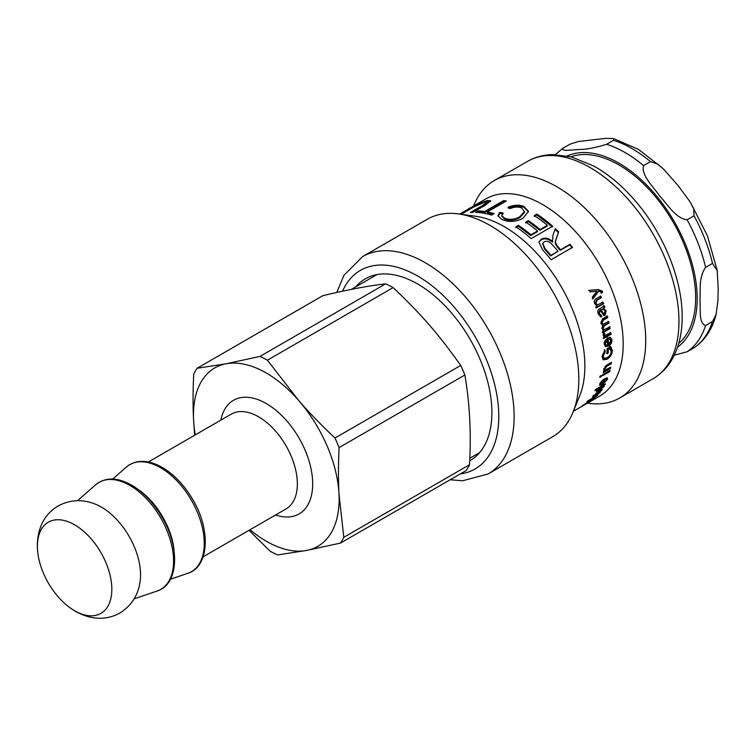 <?xml version="1.0" encoding="UTF-8"?>
<svg xmlns="http://www.w3.org/2000/svg" width="756" height="756" viewBox="0 0 756 756"><rect width="100%" height="100%" fill="white"/><g stroke="black" fill="none" stroke-linecap="round" stroke-linejoin="round"><path stroke-width="1.13" d="M592.326 298.885L598.724 291.107L592.987 298.8A113.854 65.734 -120 0 0 592.288 297.108L597.023 291.136A113.854 65.734 -120 0 0 597.004 291.107L596.087 291.306M597.637 289.718L601.719 291.211L602.003 292.298L600.907 293.13M588.65 290.474L598.27 289.586L602.362 291.107L602.645 292.203L601.559 293.035L601.294 292.071L598.724 291.107M596.418 291.24L590.001 291.901A113.854 65.734 -120 0 0 589.274 290.304L598.213 289.605M602.003 292.298L602.645 292.203M602.39 302.126L602.938 303.685L595.719 307.853M600.132 296.172L600.755 297.751L596.361 300.283L595.161 303.317L597.334 304.876M596.342 298.658L600.793 296.097A113.854 65.734 60 0 1 601.417 297.694L597.023 300.226L595.832 303.279L597.665 304.914L603.061 302.107A113.854 65.734 60 0 1 603.619 303.685L596.408 307.853A113.854 65.734 -120 0 0 595.908 306.426L596.928 305.84A113.854 65.734 -120 0 0 596.909 305.802L594.651 303.562C593.838 301.2 594.405 299.565 596.342 298.658M602.938 303.685L603.619 303.685M600.755 297.751L601.417 297.694M606.123 345.114L604.583 343.347L606.407 339.727L607.163 340.049L605.339 343.696L606.123 345.114L607.607 344.991A113.854 65.734 -120 0 0 607.163 340.049M610.13 337.27L611.122 339.491C611.245 342.203 610.101 344.292 607.701 345.747L605.169 346.39M607.238 337.62L607.862 344.131L608.627 344.5L610.876 340.417L609.156 338.65M609.156 338.962L609.138 337.337L610.527 337.384L611.887 339.831C612.01 342.572 610.867 344.679 608.457 346.135L605.518 346.617L604.337 344.273C603.827 342.203 605.046 340.087 608.004 337.932A113.854 65.734 60 0 1 608.627 344.5M604.148 349.707L605.291 351.313L603.184 355.906L604.006 358.278L607.068 357.758C609.761 356.085 611.131 353.921 611.169 351.256L609.336 348.062L607.484 349.13L607.531 352.504L606.34 353.194M604.526 350.897L602.419 355.462L604.006 358.278M609.941 346.182L611.604 350.056C611.377 353.799 609.61 356.7 606.303 358.741L602.853 359.535M607.531 352.504L608.297 352.957L607.106 353.638A113.854 65.734 -120 0 0 607.011 348.714L610.706 346.588L612.369 350.5C612.143 354.28 610.375 357.191 607.068 359.242L603.212 359.828L602.05 356.558L604.913 350.113L605.291 351.313M607.484 349.13L608.249 349.546A113.854 65.734 60 0 1 608.297 352.957M610.101 348.478L608.249 349.546M609.733 367.832L610.47 368.503L603.25 372.67A113.854 65.734 -120 0 0 603.477 371.555L604.498 370.96A113.854 65.734 -120 0 0 604.498 370.931L603.732 370.327M609.723 367.888L604.479 370.922M603.997 368.248L604.97 370.024L610.716 367.265A113.854 65.734 60 0 1 610.47 368.503M610.564 362.908L605.046 366.443M604.006 370.752L603.723 369.278L607.021 364.959L611.472 362.389A113.854 65.734 60 0 1 611.292 363.702L606.907 366.235L604.734 368.928L604.97 370.024M610.536 363.135L611.292 363.702M600.094 376.148L601.483 375.354A113.854 65.734 60 0 1 601.19 376.564L599.801 377.367A113.854 65.734 -120 0 0 600.094 376.148M600.462 375.94L601.19 376.564M602.844 374.56L610.064 370.393A113.854 65.734 60 0 1 609.771 371.612L602.551 375.77A113.854 65.734 -120 0 0 602.844 374.56M609.043 370.979L609.771 371.612M603.288 386.76C603.798 385.834 603.184 385.834 601.436 386.77L597.722 390.001C597.249 390.946 597.892 390.909 599.631 389.898L603.288 386.76L602.693 385.38M597.401 389.642L597.58 390.625L596.89 389.831M597.486 390.512L596.541 390.909M603.297 384.558L603.241 385.985M595.426 389.586L605.395 383.831A113.854 65.734 60 0 1 604.923 384.776L604.006 385.305L604.242 386.278L599.045 390.843L596.427 391.702L598.487 388.556A113.854 65.734 -120 0 0 598.497 388.537L594.925 390.597A113.854 65.734 -120 0 0 595.426 389.586M598.072 388.064L598.497 388.537M603.59 384.88L604.242 386.278L603.553 385.494M542.685 243.678L544.537 249.026A112.767 65.101 60 0 1 550.576 255.915L558.022 251.266A113.854 65.734 -120 0 0 552.551 244.982C549.451 241.514 546.626 240.493 544.093 241.92L542.808 243.319L544.84 248.393A113.854 65.734 60 0 1 550.935 255.348L558.022 251.266M550.576 255.915L550.935 255.348M554.11 231.941L555.008 229.314L558.372 232.536C553.732 245.738 554.942 242.298 557.304 246.957L560.205 250.359L569.684 244.887L572.141 247.902M538.801 242.27L541.079 239.898C544.433 237.989 548.223 238.745 552.456 242.185L552.948 235.39L555.235 228.595A113.854 65.734 60 0 1 558.627 231.846C554.053 245.114 555.244 241.655 557.644 246.352A113.854 65.734 60 0 1 560.442 249.631A113.854 65.734 60 0 1 560.574 249.792L570.052 244.32A113.854 65.734 60 0 1 572.528 247.363L551.058 259.762A113.854 65.734 -120 0 0 548.459 256.558A113.854 65.734 -120 0 0 542.591 249.867L538.905 241.911L541.315 239.189C544.67 237.28 548.487 238.064 552.749 241.533L552.806 241.495M555.008 229.314L555.235 228.595M552.456 242.185L552.749 241.533M569.684 244.887L570.052 244.32M560.205 250.359L560.574 249.792M558.372 232.536L558.627 231.846M534.237 216.433L536.788 214.959L552.438 226.97M525.732 222.954L528.283 221.48L539.888 230.268L547.146 226.072L547.325 225.307A113.854 65.734 -120 0 0 534.294 215.573L536.845 214.099A113.854 65.734 60 0 1 552.636 226.233L531.166 238.622A113.854 65.734 -120 0 0 515.866 226.819L518.399 225.354A113.854 65.734 60 0 1 530.939 234.766L537.507 230.977A113.854 65.734 -120 0 0 525.789 222.103L528.34 220.629A113.854 65.734 60 0 1 540.058 229.503L547.325 225.307M515.809 227.669L518.342 226.205L530.759 235.532L537.336 231.733L537.507 230.977M536.788 214.959L536.845 214.099M539.888 230.268L540.058 229.503M528.283 221.48L528.34 220.629M530.759 235.532L530.939 234.766M518.342 226.205L518.399 225.354M501.88 216.036L504.299 218.881C509.204 221.035 514.392 220.61 519.863 217.596L524.655 212.209L521.829 208.061C518.484 206.568 514.581 206.747 510.111 208.609L508.06 207.21C514.212 204.791 519.523 204.574 524.002 206.539L528.501 211.415L522.812 218.418C515.327 222.084 508.306 222.396 501.757 219.344L497.949 215.744L499.64 212.389L503.042 212.984L501.757 215.564L504.224 217.955C509.175 220.138 514.382 219.722 519.854 216.707L524.626 211.33M498.072 216.225L499.792 213.343L503.175 213.929M508.221 208.165C514.363 205.745 519.646 205.509 524.078 207.465L528.472 211.85M499.792 213.343L499.64 212.389M477.499 212.464L478.472 211.907L484.946 212.483L503.883 201.55L505.065 201.739M503.883 201.55L503.619 200.567A113.854 65.734 60 0 1 506.303 201.02L487.365 211.954L487.611 212.937L493.092 214.241M478.472 211.907L478.142 210.915A113.854 65.734 60 0 1 484.681 211.5L503.619 200.567M487.365 211.954A113.854 65.734 60 0 1 494.14 213.636L491.608 215.101A113.854 65.734 -120 0 0 475.609 212.379L478.142 210.915M484.946 212.483L484.681 211.5M472.708 212.379L483.131 206.36L487.469 203.033L487.072 202.05L485.068 201.994L473.445 207.144L461.103 214.269M486.495 201.843L490.635 201.379M460.385 214.175L471.271 207.891C475.108 205.235 480.504 202.788 487.44 200.548L490.757 200.784L485.314 205.207L472.887 212.379A113.854 65.734 -120 0 0 470.393 212.512L482.753 205.367L487.072 202.05M462.653 212.36L459.695 214.08M471.46 207.494C475.278 204.97 474.985 205.093 470.582 207.853L468.389 208.987C471.338 207.191 471.536 207.172 468.966 208.921M463.466 211.822L470.808 207.73M472.736 206.577L474.154 205.66M587.828 400.86L597.798 395.114A113.854 65.734 60 0 1 597.079 395.87L588.735 400.689A113.854 65.734 60 0 1 588.716 400.708L595.341 397.552A113.854 65.734 60 0 1 594.613 398.204L584.303 404.592L592.77 399.716A113.854 65.734 60 0 1 591.939 400.33L581.969 406.085A113.854 65.734 -120 0 0 583.263 405.103L593.573 398.686A113.854 65.734 -120 0 0 593.583 398.677L586.817 401.927A113.854 65.734 -120 0 0 587.828 400.86M597.438 392.43L597.731 392.799C596.89 394.046 596.796 394.566 597.467 394.377L599.385 392.751L599.026 391.154M599.385 392.751C600.169 391.769 599.763 391.702 598.166 392.544L597.731 392.799M596.2 393.734L597.467 394.377M599.829 390.342L599.442 391.674M593.082 396.191L593.649 396.957C592.326 397.656 592.165 397.354 593.167 396.068L602.145 389.538A113.854 65.734 60 0 1 601.521 390.465L600.595 391.249M596.484 392.997L594.074 395.615L594.462 396.078L592.543 397.269M593.81 395.265L594.462 396.078M600.217 390.824L600.198 392.383L596.777 395.218C595.52 395.993 595.274 395.804 596.059 394.641L596.767 393.356M596.191 394.424L596.777 395.218C595.52 395.993 595.274 395.804 596.059 394.641M603.099 379.843L603.59 380.325L600.812 384.161L600.075 383.405M600.387 382.848L602.182 383.925A113.854 65.734 -120 0 0 603.59 380.325M601.011 384.256L599.621 384.728M606.936 377.802L606.482 379.276M602.901 383.131L602.371 383.481M603.76 379.361L603.458 380.192M599.848 383.897C600.179 382.423 601.889 380.655 604.998 378.586A113.854 65.734 60 0 1 603.165 383.405L606.416 380.07L605.565 379.219L606.114 377.981L607.465 377.972L607.427 379.484L602.438 384.615L599.744 385.324L599.848 383.897M606.416 380.07L605.565 379.219M602.636 382.857L603.165 383.405M610.101 332.479L610.319 333.972L611.075 334.265L603.855 338.433A113.854 65.734 -120 0 0 603.666 337.053L604.753 336.429A113.854 65.734 -120 0 0 604.743 336.392L603.694 336.108M610.319 333.972L603.099 338.14M603.798 333.046L603.713 334.303L605.074 335.447L610.857 332.753A113.854 65.734 60 0 1 611.075 334.265M604.035 336.288L604.743 336.392L603.203 335.21L603.335 333.415L604.545 333.292L605.074 335.447M609.138 326.715L609.421 328.246L602.201 332.413M608.022 321.338L608.363 322.878L603.666 325.59L602.371 328.113L603.77 329.503M606.681 315.904L607.087 317.463L602.532 320.09L601.171 322.755L602.721 324.163M602.504 325.222L600.755 323.152L602.447 318.881L607.399 316.017A113.854 65.734 60 0 1 607.815 317.596L603.26 320.223L601.899 322.897L603.061 324.305L608.75 321.498A113.854 65.734 60 0 1 609.1 323.067L604.403 325.77L603.108 328.312L604.11 329.682L609.884 326.932A113.854 65.734 60 0 1 610.168 328.482L602.948 332.649A113.854 65.734 -120 0 0 602.702 331.26L603.704 330.684A113.854 65.734 -120 0 0 603.694 330.646L603.496 330.599M603.307 330.533L601.993 328.595L602.598 325.241M609.421 328.246L610.168 328.482M608.363 322.878L609.1 323.067M607.087 317.463L607.815 317.596M602.844 309.147L601.351 309.809C602.23 312.162 603.279 313.447 604.498 313.636L605.093 311.113L603.203 309.128L601.351 309.809M600.651 309.771C601.521 312.105 602.57 313.371 603.779 313.56M604.498 313.636L603.581 313.655M603.59 305.613L604.138 307.248L603.345 308.089L606.17 310.933L604.998 315.309L603.912 315.564L600.387 310.366L599.688 310.329L598.591 313.598L600.68 315.195L600.963 316.821L600.302 316.953M600.387 310.366L599.3 313.655L601.398 315.28L600.34 315.271M603.345 308.089L605.462 310.867L604.28 315.214L603.553 315.469M600.963 316.821L598.223 314.005C597.448 311.009 597.968 309.28 599.792 308.826L604.28 305.622A113.854 65.734 60 0 1 604.828 307.286L604.044 308.127M601.398 315.28L601.682 316.915M604.138 307.248L604.828 307.286M450.179 479.758L462.559 480.778L488.14 473.955L552.834 436.609A125.505 72.463 -120 0 0 572.982 412.351L579.559 396.267A113.854 65.734 -120 0 0 542.591 259.941A113.854 65.734 -120 0 0 475.628 216.254L458.41 213.91A125.505 72.463 -120 0 0 427.329 219.231L362.634 256.577L343.971 275.269L336.741 292.468M573.426 411.255L599.612 396.144A113.854 65.734 -120 0 0 580.92 237.809A113.854 65.734 -120 0 0 485.768 198.951L474.069 205.698M587.469 403.156L588.631 403.317A125.505 72.463 -120 0 0 619.722 397.996A125.505 72.463 -120 0 0 599.111 223.455A125.505 72.463 -120 0 0 494.216 180.608A125.505 72.463 -120 0 0 474.059 204.876L473.606 205.991M572.982 412.351A125.505 72.463 -120 0 0 532.224 262.067A125.505 72.463 -120 0 0 458.41 213.91M469.712 460.801A104.904 60.565 -120 0 0 470.166 460.546A104.904 60.565 -120 0 0 452.948 314.657A104.904 60.565 -120 0 0 365.271 278.841A104.904 60.565 -120 0 0 355.736 286.845M678.699 343.498A108.429 62.597 -120 0 0 695.643 297.76A108.429 62.597 -120 0 0 652.088 192.761A108.429 62.597 -120 0 0 570.903 156.775M712.511 263.428L717.198 270.724L718.2 289.17L717.907 300.879L716.083 314.609L712.511 321.48L705.613 325.467C698.421 323.615 700.746 308.571 699.924 299.716C700.746 289.926 698.421 277.575 705.613 267.407L712.511 263.428A119.268 68.862 60 0 0 694.036 215.791L687.128 219.779C675.429 218.323 667.491 204.205 659.676 195.974C653.505 186.808 640.899 175.373 643.592 165.611L650.491 161.623L657.607 164.014L663.588 169.127L677.952 185.428L689.623 201.181L693.687 208.495L694.036 215.791M569.986 144.179L578.538 141.495L605.811 138.348L613.56 138.565L613.532 140.285L606.624 144.273C595.53 147.741 586.382 149.49 579.172 149.499C573.001 149.65 560.394 151.909 563.088 148.157L569.986 144.179M674.257 355.244L687.128 351.757L694.348 347.58C705.093 340.087 712.341 329.096 716.083 314.609M58.051 596.682A52.627 30.382 60 0 1 37.8 552.74A52.627 30.382 60 0 1 72.822 523.823A52.627 30.382 60 0 1 111.784 591.315A52.627 30.382 60 0 1 69.231 607.191A52.627 30.382 60 0 1 58.051 596.682M340.474 543.091L466.216 470.497A116.018 66.982 60 0 0 469.542 464.713L343.8 537.308A116.018 66.982 60 0 1 340.474 543.091L306.558 550.453A103.005 59.469 60 0 1 250.047 529.729M343.8 537.308L338.99 493.876A103.005 59.469 60 0 1 306.558 550.453L277.565 554.961A116.018 66.982 60 0 1 270.119 551.2L249.026 530.315M37.8 552.74C36.685 543.8 37.583 535.267 40.493 527.14C43.876 518.058 49.716 511.018 58.014 506C70.412 499.48 83.122 498.979 96.154 504.498A55.301 31.922 60 0 1 140.191 580.778C138.461 594.821 131.667 605.575 119.817 613.05C111.33 617.728 102.306 619.258 92.752 617.652C84.256 616.121 76.422 612.625 69.231 607.191M197.042 368.295A116.018 66.982 60 0 0 193.725 374.088C192.893 390.899 192.846 406.322 193.602 420.364A103.005 59.469 60 0 1 226.035 363.787L197.042 368.295L322.784 295.7C347.07 289.831 368.04 285.872 385.692 283.831L259.96 356.435L226.035 363.787A103.005 59.469 60 0 1 298.733 400.538L267.397 360.196L393.139 287.601C421.716 314.779 438.782 334.435 460.735 365.441L334.993 438.036C321.385 425.241 309.298 412.738 298.733 400.538A103.005 59.469 60 0 1 338.99 493.876C338.244 479.833 338.282 464.411 339.113 447.59L464.855 374.995C469.731 402.986 471.29 432.895 469.542 464.713M334.993 438.036A116.018 66.982 60 0 1 339.113 447.59M259.96 356.435A116.018 66.982 60 0 1 267.397 360.196M195.294 434.889A103.005 59.469 60 0 1 193.602 420.364L194.679 435.239M460.735 365.441A116.018 66.982 60 0 1 464.855 374.995M385.692 283.831A116.018 66.982 60 0 1 393.139 287.601M601.719 291.211L602.362 291.107M595.161 303.317L595.832 303.279M596.361 300.283L597.023 300.226M604.583 343.347L605.339 343.696M607.701 345.747L608.457 346.135M611.122 339.491L611.887 339.831M602.419 355.462L603.184 355.906M606.303 358.741L607.068 359.242M611.604 350.056L612.369 350.5M603.978 368.342L604.734 368.928M606.142 365.668L606.907 366.235M544.537 249.026L544.84 248.393M541.079 239.898L541.315 239.189M557.304 246.957L557.644 246.352M519.863 217.596L519.854 216.707M504.299 218.881L504.224 217.955M524.078 207.465L524.002 206.539M483.131 206.36L482.753 205.367M487.866 201.531L487.44 200.548M599.546 391.542L600.198 392.383M601.918 384.057L602.438 384.615M606.709 378.756L607.427 379.484M603.713 334.303L604.46 334.558M602.371 328.113L603.108 328.312M603.666 325.59L604.403 325.77M601.171 322.755L601.899 322.897M602.532 320.09L603.26 320.223M601.096 309.516L601.795 309.554M598.591 313.598L599.3 313.655M604.28 315.214L604.998 315.309M605.462 310.867L606.17 310.933M652.976 378.794C660.555 374.362 666.716 368.229 671.47 360.376C678.321 348.818 681.874 335.04 682.129 319.023C683.046 282.149 664.987 236.212 637.062 203.005C623.766 187.082 609.374 174.778 593.885 166.084L571.621 156.964L552.995 154.593C543.696 154.734 535.191 157.002 527.471 161.406A125.505 72.463 60 0 1 632.375 204.252A125.505 72.463 60 0 1 652.976 378.794L619.722 397.996M488.14 473.955A125.505 72.463 -120 0 0 467.529 299.423A125.505 72.463 -120 0 0 362.634 256.577M342.553 291.202A114.666 66.197 60 0 1 456.227 309.535A114.666 66.197 60 0 1 498.762 413.815A114.666 66.197 60 0 1 460.224 473.965M567.18 155.934A110.593 63.854 60 0 1 651.114 189.728A110.593 63.854 60 0 1 697.183 298.648A110.593 63.854 60 0 1 677.565 347.136M613.532 140.285A119.268 68.862 60 0 1 650.491 161.623M712.511 321.48A119.268 68.862 60 0 1 694.036 347.769M643.592 165.611A119.268 68.862 -120 0 0 606.624 144.273M705.613 267.407A119.268 68.862 -120 0 0 687.128 219.779M687.128 351.757A119.268 68.862 -120 0 0 705.613 325.467M126.375 467.038A61.765 35.664 60 0 1 191.457 500.33A61.765 35.664 60 0 1 187.743 573.332C209.138 567.009 211.094 529.984 192.704 499.461C184.795 486.004 175.288 475.704 164.165 468.559C149.121 459.487 136.524 458.977 126.375 467.038L112.653 479.058M95.7 484.747A61.765 35.664 60 0 1 160.782 518.03A61.765 35.664 60 0 1 157.068 591.041C178.454 584.719 180.429 547.731 162.067 517.217C154.158 503.751 144.642 493.432 133.519 486.278C118.465 477.197 105.859 476.686 95.7 484.747L77.49 500.699M174.031 550.652C172.481 528.794 156.615 501.795 138.584 489.803M275.609 514.968A65.602 37.876 -120 0 0 312.578 480.23A65.602 37.876 -120 0 0 269.42 405.481A65.602 37.876 -120 0 0 220.856 420.128M148.393 461.963L231.251 414.127A54.753 31.61 60 0 1 286.004 445.738A54.753 31.61 60 0 1 286.004 508.968L203.147 556.803M596.975 304.933L597.665 304.914M542.524 244.008L542.808 243.319M501.871 216.518L501.757 215.564M593.073 395.454L593.715 396.305M605.717 378.52L606.444 379.228M603.364 329.465L604.11 329.682M602.324 324.144L603.061 324.305M602.513 309.091L603.203 309.128M527.471 161.406L494.216 180.608M613.56 138.565L638.376 149.357L662.454 168.04M690.53 202.627L707.427 235.787L717.057 269.883M562.766 148.356L555.339 154.602M469.816 458.24L479.691 452.542M351.351 289.378L376.96 274.598M134.143 598.837L157.068 591.041M170.478 579.209L187.743 573.332"/></g></svg>
